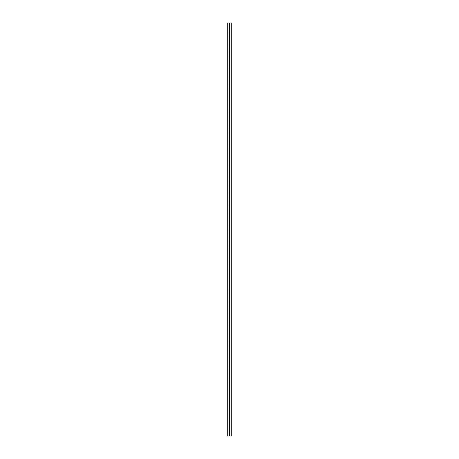 <?xml version="1.0" encoding="UTF-8"?>
<svg xmlns="http://www.w3.org/2000/svg" width="459" height="459" viewBox="0 0 459 459"><rect width="100%" height="100%" fill="white"/><g stroke="black" fill="none" stroke-linecap="round" stroke-linejoin="round"><path stroke-width="0.34" stroke-dasharray="2.29 1.72" d="M231.124 436.05L229.5 436.05L229.5 22.95L231.124 22.95L231.124 436.05L231.124 22.95L227.876 22.95L227.876 436.05L231.124 436.05L227.876 436.05L227.75 22.95L229.5 22.95L229.5 436.05L227.75 436.05L229.5 436.05L229.5 22.95L227.876 22.95L231.124 22.95L227.876 22.95L227.876 436.05L227.876 22.95L231.124 22.95L231.124 436.05L231.25 22.95L229.5 22.95L229.5 436.05L231.124 436.05L227.876 436.05L231.124 436.05M227.71 22.95L227.71 436.05M231.29 436.05L231.29 22.95M227.848 22.95L231.152 22.95L231.152 436.05L227.848 436.05L227.848 22.95L227.75 436.05L231.25 436.05L231.25 22.95L227.848 22.95M231.124 22.95L227.876 22.95L231.124 22.95M230.12 436.05L228.88 436.05L230.12 436.05L230.12 22.95L228.88 22.95L230.12 22.95L230.12 436.05L228.88 436.05L228.88 22.95L228.88 436.05L228.88 22.95L230.12 22.95L230.12 436.05L230.12 22.95L228.88 22.95L228.88 436.05L230.12 436.05L228.88 436.05L230.12 436.05L230.12 22.95L228.88 22.95L230.12 22.95L230.12 436.05L228.88 436.05L228.88 22.95L228.88 436.05L228.88 22.95L230.12 22.95L230.12 436.05L230.12 22.95L228.88 22.95L228.88 436.05L230.12 436.05M227.75 436.05L227.75 22.95M231.25 436.05L231.25 22.95"/><path stroke-width="0.69" d="M227.848 436.05L229.5 436.05L229.5 22.95L227.848 22.95L229.5 22.95L229.5 436.05L231.152 436.05L227.848 436.05M231.152 22.95L229.5 22.95L231.152 22.95M227.71 436.05L227.71 22.95M231.29 436.05L231.29 22.95"/></g></svg>
